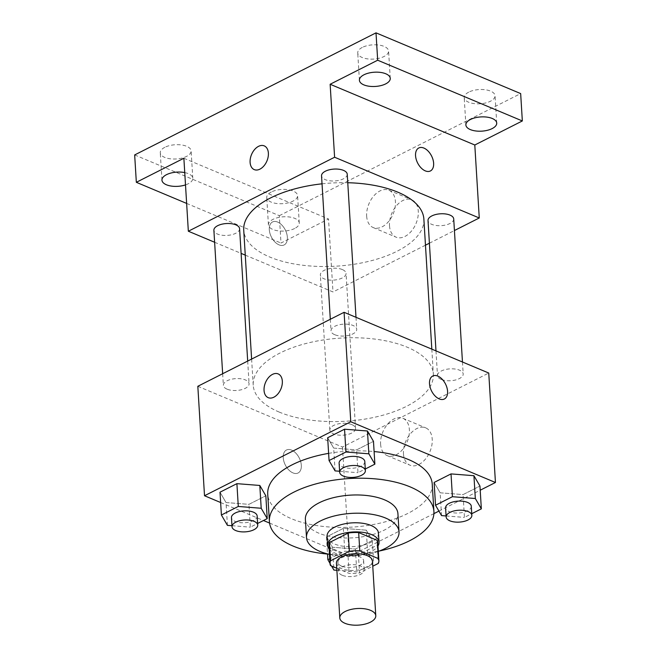 <?xml version="1.0" encoding="UTF-8"?>
<svg xmlns="http://www.w3.org/2000/svg" width="657" height="657" viewBox="0 0 657 657"><rect width="100%" height="100%" fill="white"/><g stroke="black" fill="none" stroke-linecap="round" stroke-linejoin="round"><path stroke-width="0.49" stroke-dasharray="3.29 2.46" d="M372.437 560.996A18.026 8.319 -3.5 0 1 361.522 569.422A18.026 8.319 -3.5 0 1 341.64 568.576A18.026 8.319 -3.5 0 1 336.45 563.197M377.759 542.362A24.473 11.292 -3.5 0 1 377.175 545.187L358.41 554.68L359.527 572.92L372.757 566.227M336.754 568.215L349.097 573.397A24.473 11.292 -3.5 0 0 359.527 572.92M330.537 565.603L329.42 547.363L347.98 555.149L349.097 573.397M329.42 547.363A24.473 11.292 -3.5 0 1 328.894 545.351M358.41 554.68A24.473 11.292 -3.5 0 1 347.98 555.149M329.124 549.038A25.754 11.883 176.5 0 0 354.049 555.715A25.754 11.883 176.5 0 0 377.98 546.049M378.473 533.164A25.754 11.883 -3.5 0 1 362.878 545.195A25.754 11.883 -3.5 0 1 334.487 543.988A25.754 11.883 -3.5 0 1 327.063 536.309M377.175 545.187L378.292 563.427M329.444 554.36A46.351 21.394 176.5 0 0 378.309 551.371M305.382 519.326A46.351 21.394 176.5 0 0 352.957 537.845A46.351 21.394 176.5 0 0 397.92 513.659M328.557 554.155A82.412 38.032 176.5 0 0 379.171 551.059M328.615 453.371A82.412 38.032 -3.5 0 1 374.104 451.556M432.232 484.094A82.412 38.032 -3.5 0 1 382.333 522.594A82.412 38.032 -3.5 0 1 291.47 518.726A82.412 38.032 -3.5 0 1 267.728 494.154M335.078 470.897L333.682 448.09L327.662 437.743L333.682 448.09L356.595 449.889L373.48 441.348L356.595 449.889L357.991 472.695L365.276 469.008M441.545 515.597L440.149 492.799L434.129 482.452L440.149 492.799L463.062 494.598L479.955 486.057L463.062 494.598L464.458 517.404L471.742 513.717M220.637 502.523L263.473 520.508M269.559 523.062L349.171 556.495L433.907 513.634M438.925 511.097L480.21 490.212M227.421 525.354L226.024 502.548L220.005 492.2L226.024 502.548L248.937 504.346L265.83 495.805L248.937 504.346L250.333 527.152L257.618 523.465M366.278 530.166L343.365 528.359L326.48 536.909L332.499 547.248L355.404 549.055L372.297 540.514L366.278 530.166L343.365 528.359L326.48 536.909L332.499 547.248L355.404 549.055L372.297 540.514L366.278 530.166L367.674 552.972L344.761 551.166L329.715 558.779M279.217 412.079A90.239 41.646 -3.5 0 1 253.216 385.174A90.239 41.646 -3.5 0 1 340.745 338.1A90.239 41.646 -3.5 0 1 433.357 374.162A90.239 41.646 -3.5 0 1 378.711 416.308A90.239 41.646 -3.5 0 1 279.217 412.079M197.823 386.291L342.478 447.031L488.751 373.045M441.208 379.418A12.877 5.946 -3.5 0 1 437.496 375.582A12.877 5.946 -3.5 0 1 449.988 368.864A12.877 5.946 -3.5 0 1 463.201 374.005A12.877 5.946 -3.5 0 1 455.4 380.017A12.877 5.946 -3.5 0 1 441.208 379.418M334.733 334.709A12.877 5.946 -3.5 0 1 331.021 330.873A12.877 5.946 -3.5 0 1 343.512 324.156A12.877 5.946 -3.5 0 1 356.726 329.297A12.877 5.946 -3.5 0 1 348.933 335.316A12.877 5.946 -3.5 0 1 334.733 334.709M227.084 389.166A12.877 5.946 -3.5 0 1 223.372 385.331A12.877 5.946 -3.5 0 1 235.863 378.613A12.877 5.946 -3.5 0 1 249.077 383.754A12.877 5.946 -3.5 0 1 241.275 389.773A12.877 5.946 -3.5 0 1 227.084 389.166M351.832 424.627A12.877 5.946 176.5 0 0 337.641 424.02A12.877 5.946 176.5 0 0 329.839 430.031A12.877 5.946 176.5 0 0 343.053 435.18A12.877 5.946 176.5 0 0 355.544 428.463A12.877 5.946 176.5 0 0 351.832 424.627M342.478 447.031L349.171 556.495M403.464 453.798A20.26 13.132 -67.2 0 0 410.001 465.205A20.26 13.132 -67.2 0 0 429.949 451.605A20.26 13.132 -67.2 0 0 425.687 427.847A20.26 13.132 -67.2 0 0 410.477 433.677A20.26 13.132 -67.2 0 0 403.464 453.798M291.577 450.102A12.877 7.802 63.2 0 0 286.46 450.012A12.877 7.802 63.2 0 0 285.31 465.025A12.877 7.802 63.2 0 0 298.089 472.991A12.877 7.802 63.2 0 0 300.676 461.649A12.877 7.802 63.2 0 0 291.577 450.102A12.877 7.802 63.2 0 0 286.468 450.012A12.877 7.802 63.2 0 0 285.319 465.016A12.877 7.802 63.2 0 0 298.089 472.991A12.877 7.802 63.2 0 0 300.684 461.641A12.877 7.802 63.2 0 0 291.585 450.094M444.354 399.004L444.354 399.004A12.877 7.802 -116.8 0 1 439.237 398.914A12.877 7.802 -116.8 0 1 430.138 387.367A12.877 7.802 -116.8 0 1 432.725 376.026A12.877 7.802 -116.8 0 1 432.733 376.026L432.733 376.026M380.608 444.206A20.26 13.132 -67.2 0 0 387.145 455.605A20.26 13.132 -67.2 0 0 407.094 442.013A20.26 13.132 -67.2 0 0 402.831 418.254A20.26 13.132 -67.2 0 0 387.622 424.085A20.26 13.132 -67.2 0 0 380.608 444.206M278.174 373.915L278.174 373.915A12.877 8.344 112.8 0 1 280.884 389.018A12.877 8.344 112.8 0 1 268.204 397.657L268.204 397.657M423.872 219.093A90.239 41.646 -3.5 0 1 369.226 261.24A90.239 41.646 -3.5 0 1 269.731 257.01A90.239 41.646 -3.5 0 1 243.731 230.106M322.029 183.82A90.239 41.646 -3.5 0 1 347.767 182.728M342.346 269.559A12.877 5.946 176.5 0 0 328.155 268.951A12.877 5.946 176.5 0 0 320.353 274.971A12.877 5.946 176.5 0 0 333.567 280.112A12.877 5.946 176.5 0 0 346.058 273.394A12.877 5.946 176.5 0 0 342.346 269.559M347.241 174.236A12.877 5.946 -3.5 0 1 339.447 180.248A12.877 5.946 -3.5 0 1 325.248 179.64A12.877 5.946 -3.5 0 1 321.544 175.805M239.591 228.693A12.877 5.946 -3.5 0 1 231.79 234.705A12.877 5.946 -3.5 0 1 217.598 234.097A12.877 5.946 -3.5 0 1 213.886 230.262M453.716 218.937A12.877 5.946 -3.5 0 1 445.914 224.957A12.877 5.946 -3.5 0 1 431.723 224.349A12.877 5.946 -3.5 0 1 428.011 220.514M214.617 242.261L241.103 253.38M245.258 255.13L332.992 291.963L425.465 245.192M429.399 243.205L454.422 230.541M134.66 154.937L279.324 215.677L280.991 243.041L328.533 218.995L332.992 291.963M279.324 215.677L520.664 93.59M389.519 225.762A20.26 13.132 -67.2 0 0 396.056 237.161A20.26 13.132 -67.2 0 0 416.004 223.569A20.26 13.132 -67.2 0 0 411.742 199.81A20.26 13.132 -67.2 0 0 396.532 205.641A20.26 13.132 -67.2 0 0 389.519 225.762M183.87 158.255L328.533 218.995M277.632 222.058A12.877 7.802 63.2 0 0 272.515 221.976A12.877 7.802 63.2 0 0 271.366 236.98A12.877 7.802 63.2 0 0 284.136 244.954A12.877 7.802 63.2 0 0 286.723 233.605A12.877 7.802 63.2 0 0 277.632 222.058A12.877 7.802 63.2 0 0 272.524 221.967A12.877 7.802 63.2 0 0 271.374 236.98A12.877 7.802 63.2 0 0 284.144 244.946A12.877 7.802 63.2 0 0 286.731 233.605A12.877 7.802 63.2 0 0 277.64 222.058M430.401 170.968L430.409 170.96A12.877 7.802 -116.8 0 1 430.401 170.968A12.877 7.802 -116.8 0 1 425.284 170.877A12.877 7.802 -116.8 0 1 416.193 159.331A12.877 7.802 -116.8 0 1 418.78 147.981L418.788 147.981M366.663 216.161A20.26 13.132 -67.2 0 0 373.201 227.56A20.26 13.132 -67.2 0 0 393.149 213.968A20.26 13.132 -67.2 0 0 388.887 190.21A20.26 13.132 -67.2 0 0 373.677 196.041A20.26 13.132 -67.2 0 0 366.663 216.161M264.229 145.87L264.229 145.87A12.877 8.344 112.8 0 1 266.939 160.973A12.877 8.344 112.8 0 1 254.259 169.621A12.877 8.344 112.8 0 1 254.259 169.613L254.251 169.613M184.748 172.594A15.448 7.128 -3.5 0 1 192.797 178.277A15.448 7.128 -3.5 0 1 188.222 183.771A15.448 7.128 -3.5 0 1 185.504 184.896M294.689 228.48A15.448 7.128 -3.5 0 1 278.1 230.829A15.448 7.128 -3.5 0 1 268.417 224.866A15.448 7.128 -3.5 0 1 283.405 216.802A15.448 7.128 -3.5 0 1 299.264 222.978A15.448 7.128 -3.5 0 1 294.689 228.48M186.637 203.415L280.991 243.041M468.778 92.12A15.448 7.128 176.5 0 0 464.203 97.614A15.448 7.128 176.5 0 0 473.886 103.576A15.448 7.128 176.5 0 0 490.475 101.227A15.448 7.128 176.5 0 0 495.049 95.725A15.448 7.128 176.5 0 0 485.375 89.771A15.448 7.128 176.5 0 0 468.778 92.12M271.316 192A15.448 7.128 176.5 0 0 266.742 197.502A15.448 7.128 176.5 0 0 276.425 203.465A15.448 7.128 176.5 0 0 293.014 201.116A15.448 7.128 176.5 0 0 297.588 195.614A15.448 7.128 176.5 0 0 287.906 189.651A15.448 7.128 176.5 0 0 271.316 192M164.85 147.299A15.448 7.128 176.5 0 0 160.275 152.794A15.448 7.128 176.5 0 0 169.958 158.756A15.448 7.128 176.5 0 0 186.547 156.407A15.448 7.128 176.5 0 0 191.121 150.913A15.448 7.128 176.5 0 0 181.439 144.951A15.448 7.128 176.5 0 0 164.85 147.299M362.311 47.411A15.448 7.128 176.5 0 0 357.737 52.913A15.448 7.128 176.5 0 0 367.419 58.867A15.448 7.128 176.5 0 0 384.008 56.518A15.448 7.128 176.5 0 0 388.583 51.024A15.448 7.128 176.5 0 0 378.9 45.062A15.448 7.128 176.5 0 0 362.311 47.411M329.995 563.369L331.547 566.03M336.885 570.292L356.8 571.861L373.693 563.312L367.674 552.972M341.64 566.137A12.877 5.946 -3.5 0 1 337.928 562.302A12.877 5.946 -3.5 0 1 350.419 555.584A12.877 5.946 -3.5 0 1 363.633 560.725A12.877 5.946 -3.5 0 1 355.839 566.745A12.877 5.946 -3.5 0 1 341.64 566.137M343.365 528.359L344.761 551.166M326.48 536.909L327.523 554.065M332.499 547.248L333.896 570.054M355.404 549.055L356.8 571.861M372.297 540.514L373.693 563.312M342.198 575.261A12.877 5.946 -3.5 0 1 338.486 571.418A12.877 5.946 -3.5 0 1 350.978 564.7A12.877 5.946 -3.5 0 1 364.192 569.849A12.877 5.946 -3.5 0 1 356.398 575.861A12.877 5.946 -3.5 0 1 342.198 575.261M446.078 515.959L464.458 517.404M471.291 506.268A12.877 5.946 -3.5 0 1 463.489 512.288A12.877 5.946 -3.5 0 1 449.298 511.68A12.877 5.946 -3.5 0 1 445.586 507.845M440.149 492.799L463.062 494.598M231.954 525.707L250.333 527.152M257.166 516.024A12.877 5.946 -3.5 0 1 249.364 522.036A12.877 5.946 -3.5 0 1 235.173 521.428A12.877 5.946 -3.5 0 1 231.461 517.593M226.024 502.548L248.937 504.346M339.612 471.25L357.991 472.695M364.816 461.567A12.877 5.946 -3.5 0 1 357.022 467.579A12.877 5.946 -3.5 0 1 342.823 466.971A12.877 5.946 -3.5 0 1 339.111 463.136M333.682 448.09L356.595 449.889M387.145 455.605L410.001 465.205M402.831 418.254L425.687 427.847M251.615 359.075L253.216 385.174M431.821 349.138L433.357 374.162M355.544 428.463L346.058 273.394M329.839 430.031L320.353 274.971M330.315 319.269L331.021 330.873M355.995 317.298L356.726 329.297M222.657 373.726L223.372 385.331M247.689 361.063L249.077 383.754M435.985 350.887L437.496 375.582M462.462 362.007L463.201 374.005M373.201 227.56L396.056 237.161M388.887 190.21L411.742 199.81M390.258 78.388L388.583 51.024M359.412 80.277L357.737 52.913M192.797 178.277L191.121 150.913M161.951 180.158L160.275 152.794M299.264 222.978L297.588 195.614M268.417 224.866L266.742 197.502M496.725 123.097L495.049 95.725M465.879 124.978L464.203 97.614M337.928 562.302L338.486 571.418M363.633 560.725L364.192 569.849"/><path stroke-width="0.99" d="M344.991 623.304A18.026 8.319 -3.5 0 1 339.8 617.933A18.026 8.319 -3.5 0 1 357.285 608.53A18.026 8.319 -3.5 0 1 375.779 615.732A18.026 8.319 -3.5 0 1 364.865 624.15A18.026 8.319 -3.5 0 1 344.991 623.304M339.8 617.933L336.45 563.197A18.026 8.319 -3.5 0 1 353.934 553.794A18.026 8.319 -3.5 0 1 372.437 560.996L375.779 615.732M372.757 566.227L378.292 563.427A24.473 11.292 -3.5 0 0 378.875 560.61A24.473 11.292 -3.5 0 0 378.35 558.598L359.79 550.804A24.473 11.292 -3.5 0 0 349.36 551.28L330.594 560.774A24.473 11.292 -3.5 0 0 330.011 563.591A24.473 11.292 -3.5 0 0 330.537 565.603L336.754 568.215M349.36 551.28L348.243 533.041L329.477 542.526L330.594 560.774M330.011 563.591L328.894 545.351A24.473 11.292 -3.5 0 1 329.477 542.526M348.243 533.041A24.473 11.292 -3.5 0 1 358.673 532.564L359.79 550.804M378.875 560.61L377.759 542.362A24.473 11.292 -3.5 0 0 377.233 540.35L358.673 532.564M377.98 546.049A25.754 11.883 176.5 0 0 379.032 542.288A25.754 11.883 176.5 0 0 362.894 532.351A25.754 11.883 176.5 0 0 335.242 536.268A25.754 11.883 176.5 0 0 327.621 545.425A25.754 11.883 176.5 0 0 329.124 549.038M327.621 545.425L327.063 536.309A25.754 11.883 -3.5 0 1 334.684 527.144A25.754 11.883 -3.5 0 1 362.336 523.227A25.754 11.883 -3.5 0 1 378.473 533.164L379.032 542.288M377.233 540.35L378.35 558.598M378.309 551.371A46.351 21.394 176.5 0 0 399.037 531.907A46.351 21.394 176.5 0 0 369.998 514.02A46.351 21.394 176.5 0 0 320.222 521.067A46.351 21.394 176.5 0 0 306.499 537.566A46.351 21.394 176.5 0 0 329.444 554.36M399.037 531.907L397.92 513.659A46.351 21.394 176.5 0 0 368.881 495.78A46.351 21.394 176.5 0 0 319.105 502.827A46.351 21.394 176.5 0 0 305.382 519.326L306.499 537.566M379.171 551.059A82.412 38.032 176.5 0 0 433.907 511.458A82.412 38.032 176.5 0 0 382.275 479.667A82.412 38.032 176.5 0 0 293.786 492.192A82.412 38.032 176.5 0 0 269.395 521.527A82.412 38.032 176.5 0 0 328.557 554.155M269.395 521.527L267.728 494.154A82.412 38.032 -3.5 0 1 292.119 464.828A82.412 38.032 -3.5 0 1 328.615 453.371M374.104 451.556A82.412 38.032 -3.5 0 1 432.232 484.094L433.907 511.458M365.276 469.008L374.876 464.154L373.48 441.348L367.46 431L344.547 429.202L327.662 437.743L329.058 460.549L335.078 470.897L339.612 471.25M471.742 513.717L481.343 508.855L479.955 486.057L473.927 475.709L451.022 473.902L434.129 482.452L435.525 505.249L441.545 515.597L446.078 515.959M480.21 490.212L495.444 482.501L350.781 421.761L204.516 495.748L220.637 502.523M263.473 520.508L269.559 523.062M433.907 513.634L438.925 511.097M257.618 523.465L267.227 518.611L265.83 495.805L259.811 485.457L236.898 483.659L220.005 492.2L221.401 515.006L227.421 525.354L231.954 525.707M495.444 482.501L488.751 373.045L344.087 312.305L197.823 386.291L204.516 495.748M344.087 312.305L350.781 421.761M268.204 397.657A12.877 8.344 112.8 0 1 264.048 390.414A12.877 8.344 112.8 0 1 268.508 377.619A12.877 8.344 112.8 0 1 278.174 373.915A12.877 8.344 112.8 0 1 280.884 389.018A12.877 8.344 112.8 0 1 268.204 397.657A12.877 8.344 112.8 0 1 264.048 390.406A12.877 8.344 112.8 0 1 268.508 377.619A12.877 8.344 112.8 0 1 278.174 373.915M439.246 398.914A12.877 7.802 -116.8 0 1 430.146 387.367A12.877 7.802 -116.8 0 1 432.733 376.026A12.877 7.802 -116.8 0 1 445.503 383.992A12.877 7.802 -116.8 0 1 444.354 399.004A12.877 7.802 -116.8 0 1 439.246 398.914M432.733 376.026A12.877 7.802 -116.8 0 1 445.495 383.992A12.877 7.802 -116.8 0 1 444.354 399.004M251.615 359.075L243.731 230.106A90.239 41.646 -3.5 0 1 322.029 183.82M347.767 182.728A90.239 41.646 -3.5 0 1 423.872 219.093L431.821 349.138M330.315 319.269L321.544 175.805A12.877 5.946 -3.5 0 1 334.027 169.087A12.877 5.946 -3.5 0 1 347.241 174.236L355.995 317.298M222.657 373.726L213.886 230.262A12.877 5.946 -3.5 0 1 226.378 223.544A12.877 5.946 -3.5 0 1 239.591 228.693L247.689 361.063M435.985 350.887L428.011 220.514A12.877 5.946 -3.5 0 1 440.502 213.796A12.877 5.946 -3.5 0 1 453.716 218.937L462.462 362.007M454.422 230.541L479.265 217.976L334.602 157.237L188.337 231.223L214.617 242.261M241.103 253.38L245.258 255.13M425.465 245.192L429.399 243.205M479.265 217.976L474.797 145L522.34 120.954L520.664 93.59L376.009 32.85L377.676 60.214L330.143 84.26L334.602 157.237M376.009 32.85L134.66 154.937L136.336 182.301L186.637 203.415M188.337 231.223L183.87 158.255L136.336 182.301M254.259 169.613A12.877 8.344 112.8 0 1 250.103 162.369A12.877 8.344 112.8 0 1 254.555 149.574A12.877 8.344 112.8 0 1 264.221 145.87A12.877 8.344 112.8 0 1 266.931 160.973A12.877 8.344 112.8 0 1 254.251 169.613A12.877 8.344 112.8 0 1 250.095 162.369A12.877 8.344 112.8 0 1 254.563 149.582A12.877 8.344 112.8 0 1 264.229 145.87M474.797 145L330.143 84.26M425.293 170.877A12.877 7.802 -116.8 0 1 416.193 159.331A12.877 7.802 -116.8 0 1 418.788 147.981A12.877 7.802 -116.8 0 1 431.559 155.947A12.877 7.802 -116.8 0 1 430.409 170.96A12.877 7.802 -116.8 0 1 425.293 170.877M418.78 147.981A12.877 7.802 -116.8 0 1 431.55 155.955A12.877 7.802 -116.8 0 1 430.409 170.96M385.684 83.891A15.448 7.128 -3.5 0 1 369.094 86.239A15.448 7.128 -3.5 0 1 359.412 80.277A15.448 7.128 -3.5 0 1 374.4 72.213A15.448 7.128 -3.5 0 1 390.258 78.388A15.448 7.128 -3.5 0 1 385.684 83.891M492.15 128.591A15.448 7.128 -3.5 0 1 475.561 130.94A15.448 7.128 -3.5 0 1 465.879 124.978A15.448 7.128 -3.5 0 1 480.867 116.921A15.448 7.128 -3.5 0 1 496.725 123.097A15.448 7.128 -3.5 0 1 492.15 128.591M522.34 120.954L377.676 60.214M185.504 184.896A15.448 7.128 -3.5 0 1 170.056 185.857A15.448 7.128 -3.5 0 1 161.951 180.158A15.448 7.128 -3.5 0 1 169.301 173.522A15.448 7.128 -3.5 0 1 184.748 172.594M329.715 558.779L327.868 559.707L329.995 563.369M331.547 566.03L333.896 570.054L336.885 570.292M327.523 554.065L327.868 559.707M481.343 508.855L475.323 498.515L452.418 496.708L435.525 505.249M446.144 516.96L445.586 507.845A12.877 5.946 -3.5 0 1 458.077 501.127A12.877 5.946 -3.5 0 1 471.291 506.268L471.849 515.392A12.877 5.946 -3.5 0 1 464.047 521.403A12.877 5.946 -3.5 0 1 449.848 520.804A12.877 5.946 -3.5 0 1 446.144 516.96A12.877 5.946 -3.5 0 1 458.627 510.243A12.877 5.946 -3.5 0 1 471.849 515.392M479.955 486.057L473.927 475.709L475.323 498.515M473.927 475.709L451.022 473.902L452.418 496.708M451.022 473.902L434.129 482.452M267.227 518.611L261.199 508.263L238.294 506.457L221.401 515.006M232.02 526.717L231.461 517.593A12.877 5.946 -3.5 0 1 243.952 510.875A12.877 5.946 -3.5 0 1 257.166 516.024L257.725 525.14A12.877 5.946 -3.5 0 1 249.923 531.16A12.877 5.946 -3.5 0 1 235.732 530.552A12.877 5.946 -3.5 0 1 232.02 526.717A12.877 5.946 -3.5 0 1 244.511 519.999A12.877 5.946 -3.5 0 1 257.725 525.14M265.83 495.805L259.811 485.457L261.199 508.263M259.811 485.457L236.898 483.659L238.294 506.457M236.898 483.659L220.005 492.2M374.876 464.154L368.856 453.806L345.943 452.008L329.058 460.549M339.669 472.26L339.111 463.136A12.877 5.946 -3.5 0 1 351.602 456.418A12.877 5.946 -3.5 0 1 364.816 461.567L365.374 470.683A12.877 5.946 -3.5 0 1 357.58 476.703A12.877 5.946 -3.5 0 1 343.381 476.095A12.877 5.946 -3.5 0 1 339.669 472.26A12.877 5.946 -3.5 0 1 352.16 465.542A12.877 5.946 -3.5 0 1 365.374 470.683M373.48 441.348L367.46 431L368.856 453.806M367.46 431L344.547 429.202L345.943 452.008M344.547 429.202L327.662 437.743"/></g></svg>
